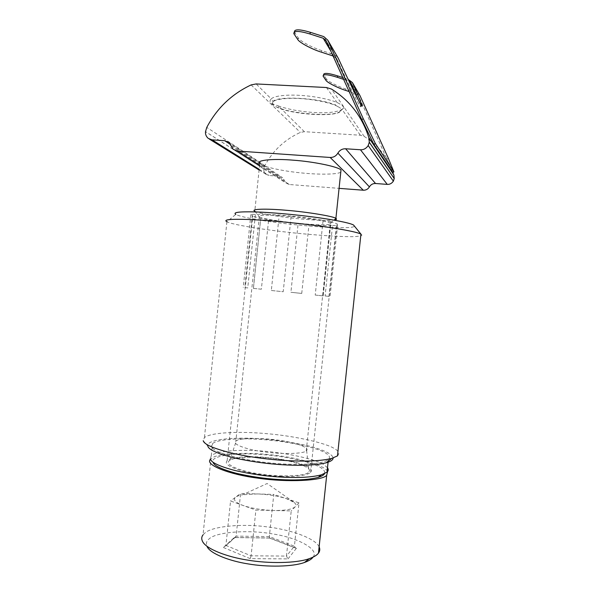 <?xml version="1.0" encoding="UTF-8"?>
<svg xmlns="http://www.w3.org/2000/svg" width="596" height="596" viewBox="0 0 596 596"><rect width="100%" height="100%" fill="white"/><g stroke="black" fill="none" stroke-linecap="round" stroke-linejoin="round"><path stroke-width="0.45" stroke-dasharray="2.98 2.23" d="M392.801 172.423L358.725 96.15L356.252 93.922L354.613 91.151M337.619 57.097L334.445 54.735L331.041 53.61L329.029 54.646M342.797 77.584L348.146 79.343M350.478 84.192L348.571 80.981L343.601 79.372M333.045 55.972L336.859 58.974C346.835 80.862 359.187 105.797 360.297 106.528C361.236 107.742 360.587 105.559 358.338 99.986M359.947 95.539L356.736 92.641L349.092 79.641M349.092 91.538L355.052 93.52M355.723 93.743L356.252 93.922M325.863 80.214L326.347 78.918C327.331 81.078 337.984 86.562 346.023 89.08L356.736 92.641M294.357 31.931L298.313 37.95C299.825 41.012 312.602 47.836 321.937 50.66L331.041 53.61M326.347 78.918L323.591 74.791L323.099 76.117M276.425 106.915L279.695 108.07C290.803 113.449 333.604 117.33 339.862 111.504L340.837 110.603C339.124 117.703 290.52 114.782 276.425 106.915L273.653 105.462L272.499 103.056C271.858 99.852 284.523 97.595 299.438 98.534C314.092 99.189 332.687 103.19 338.036 106.721L335.101 104.971C319.769 97.886 276.432 95.598 273.057 101.521M272.499 103.056L273.057 101.529L271.262 98.899C269.563 100.456 269.601 101.998 271.381 103.525L278.347 105.917L279.695 108.062M393.889 174.986C388.57 158.402 378.698 145.558 364.268 136.462L360.342 135.225L304.385 131.701L300.377 132.416C284.828 139.479 272.99 150.542 264.855 165.599L263.842 168.966C263.633 171.037 264.371 172.825 266.069 174.33L269.094 175.492L279.233 176.252L230.414 144.433M259.58 165.338L289.388 184.514L339.072 188.351M259.402 216.802L260.027 217.1C263.328 218.874 286.043 222.368 302.321 223.671C318.897 225.236 334.423 225.109 330.34 223.239L330.273 223.202C328.932 221.57 304.69 217.644 286.639 216.236C269.466 214.657 255.148 214.955 259.334 216.765L254.79 211.155L259.767 163.587L260.594 164.235C264.341 167.096 283.927 171.298 301.859 172.967C318.003 174.658 337.016 174.65 340.778 172.184M289.388 184.514L286.065 183.128L282.616 177.705L279.233 176.252M304.385 131.701L278.339 105.917C280.403 106.759 287.808 108.971 295.646 110.357C302.984 111.556 309.51 112.286 315.224 112.54C327.308 113.247 336.256 112.242 342.082 109.522L343.996 107.921C343.728 106.483 341.433 104.68 337.098 102.512C327.226 98.347 309.734 95.77 299.267 95.323C288.568 94.645 274.384 95.516 271.262 98.899L256.146 83.939M326.459 87.53L337.098 102.512L335.101 104.971M339.862 111.504L342.082 109.522L360.342 135.225M338.036 106.721C340.405 107.876 341.486 108.882 341.277 109.746L340.837 110.603M254.917 211.23L255.647 211.58C259.334 213.383 276.909 216.504 294.2 218.315C309.749 220.006 327.457 220.974 334.125 220.073M306.21 450.889L306.612 450.509C310.002 447.544 294.618 442.254 278.474 440.213C262.24 437.762 240.642 437.941 236.642 440.645L235.86 441.152C231.27 443.901 246.006 449.533 263.588 451.775C281.461 454.487 303.893 453.861 306.21 450.889M230.138 460.239L229.765 460.477C223.187 463.8 238.556 471.041 259.156 473.872C279.464 477.24 306.046 476.174 308.594 472.226L309.033 471.727C312.781 467.875 295.422 461.408 277.326 459.069C259.126 456.223 234.817 456.745 230.138 460.239M281.074 476.398C296.249 476.889 306.091 475.601 310.613 472.539C313.116 469.499 308.974 466.325 298.179 463.01C285.469 459.553 272.059 457.505 257.941 456.871C242.475 456.223 232.216 457.497 227.165 460.693C224.416 463.442 228.395 466.556 239.085 470.05C252.212 473.693 266.203 475.809 281.074 476.398M268.61 219.961L298.104 223.791L290.908 292.286L301.74 293.433L308.966 224.737C319.255 225.511 327.107 225.78 332.531 225.541L325.103 295.951L328.962 296.391L336.494 225.065C337.679 224.752 337.805 224.312 336.874 223.746L330.899 221.839L323.092 295.877L315.217 295.072L323.099 220.267C313.943 218.657 303.297 217.249 291.153 216.043L283.204 291.742L271.322 290.483L279.233 215.022C268.073 214.232 260.132 214.038 255.423 214.441L247.742 287.935L244.837 287.592L252.413 215.067L252.734 216.11L260.705 218.471L253.389 288.397L261.361 289.209L268.61 219.961L260.705 218.471M255.423 214.441C251.989 214.202 250.469 214.262 250.864 214.62L252.413 215.067M244.837 287.592L247.742 287.935M360.945 234.124C362.942 235.338 361.668 236.105 357.123 236.411C346.976 237.61 303.885 234.526 275.061 230.719C253.874 228.104 231.002 224.126 226.92 221.742L235.83 214.359C239.115 216.653 259.2 220.371 278.019 222.733C295.184 224.953 312.423 226.517 329.737 227.434C345.218 228.067 353.48 227.665 354.508 226.204M332.531 225.541L337.589 225.4L336.494 225.065M330.899 221.839L323.099 220.267M291.153 216.043L279.233 215.022M298.104 223.791L308.966 224.737M337.47 455.895C339.832 453.571 338.893 451.187 334.654 448.736C326.027 442.94 293.962 435.825 265.771 433.583C240.359 431.243 210.947 432.249 204.428 437.553L203.229 440.697L207.892 446.255C204.912 438.961 238.921 436.279 268.64 439.475C283.1 440.928 296.637 443.141 309.242 446.121C324.552 450.181 332.516 454.145 333.134 458.019M212.683 448.199C216.348 453.087 243.31 460.507 271.463 463.07C296.786 465.618 322.585 464.403 328.351 459.658C330.385 457.616 329.633 455.515 326.109 453.362C318.86 448.199 290.96 441.822 266.181 439.855C243.853 437.792 218.24 438.798 212.549 443.58C210.969 445.033 211.014 446.568 212.683 448.199M327.487 467.8L324.835 465.387C317.109 458.927 279.822 451.351 254.261 450.636C235.703 449.637 215.461 451.41 211.275 455.761L210.284 459.069L213.077 462.384C209.554 456.462 232.06 452.781 254.693 454.13C272.111 454.912 288.993 457.408 305.346 461.617C319.56 465.722 325.945 469.752 324.5 473.708M327.584 471.54C324.924 465.2 298.194 457.84 275.032 455.269C249.702 451.969 219.671 453.087 212.72 457.579L210.425 459.389M319.136 546.808C315.06 537.875 288.814 529.218 266.092 526.752C241.015 523.422 211.908 526.462 204.845 533.033L203.027 534.865L210.962 458.808M313.012 557.148L313.064 557.081C319.769 549.579 297.888 537.704 273.393 534.061C249.657 529.524 216.162 531.744 209.129 538.903C206.335 541.086 205.709 543.753 207.229 546.904L202.618 541.608M251.095 555.815L250.208 558.646L288.017 558.892L286.46 556.083L294.417 546.204L269.34 536.609L236.143 536.124L225.914 545.437L251.095 555.815L255.893 510.072L291.22 510.921L286.46 556.083L251.095 555.815M288.017 558.892L296.428 548.238L269.697 537.979L234.355 537.48L223.351 547.478L225.914 545.437L230.563 500.99L255.893 510.072M234.355 537.48L234.958 537.57L236.143 536.124L240.613 493.436L230.563 500.99M269.697 537.979L269.34 536.609L273.78 494.427L240.613 493.436M296.428 548.238L295.579 548.074L294.417 546.204L298.991 502.845L273.78 494.427M298.991 502.845L291.22 510.921M294.089 502.376C296.078 504.015 296.435 505.49 295.184 506.801C292.234 509.394 285.067 510.623 273.668 510.496C261.927 510.079 251.721 508.403 243.041 505.468C235.189 502.45 232.738 499.672 235.688 497.138C237.022 496.133 239.346 495.328 242.676 494.732L267.135 483.52L294.089 502.376L286.207 498.584C277.773 495.902 268.14 494.36 257.293 493.935L242.676 494.732M315.217 295.072L323.092 295.877M328.962 296.391L325.103 295.951M301.74 293.433L290.908 292.286M261.361 289.209L253.389 288.397M271.322 290.483L283.204 291.742M388.361 158.327L387.117 158.923M334.445 54.735L323.799 36.617M344.205 79.566L346.03 78.65M346.023 89.08L345.538 90.361M336.859 58.974L326.28 40.99M358.725 96.15L351.126 83.231M321.937 50.66L321.378 52.165M298.313 37.95L297.747 39.485M294.26 34.434L294.841 32.869M333.902 56.262L330.862 51.144M323.844 75.26L323.352 76.579M251.132 84.908L300.377 132.416M230.995 145.849L284.299 180.379M264.855 165.599L206.775 127.395M364.268 136.462L331.413 89.035M263.849 168.914L205.516 131.597M259.163 169.286L269.094 175.492M263.842 168.966L205.508 131.664M223.351 547.478L250.208 558.646M361.653 105.85L360.297 106.528M294.424 32.102L293.843 33.667M273.653 105.462L271.381 103.525M233.2 149.305L286.065 183.128M228.894 142.481L282.616 177.705M341.277 109.746L343.989 107.913M266.069 174.33L259.096 169.994M209.494 139.173L208.272 138.414M330.34 223.239L334.028 220.155M306.262 450.852L330.273 223.202M259.334 216.765L235.86 441.152M229.765 460.477L236.314 440.831M306.612 450.509L309.033 471.727M310.613 472.539L336.874 223.746M227.165 460.693L252.734 216.11M250.864 214.62L243.257 287.436M226.92 221.742L204.428 437.553M211.275 455.761L212.549 443.58M328.187 461.222L328.351 459.658M225.802 545.899L236.053 536.556M234.958 537.57L269.504 538.061M269.496 538.054L295.579 548.074M323.174 295.892L331.011 221.585M337.589 225.4L330.08 296.503M253.419 288.389L260.713 218.657"/><path stroke-width="0.89" d="M330.862 51.144L323.203 38.233L326.28 40.99L361.735 119.535L373.841 144.299L392.801 172.423M323.203 38.233L309.86 33.957L310.456 32.34L323.799 36.617L327.807 40.2L363.284 118.768L375.368 143.554L393.852 171.745L388.361 158.327L359.947 95.539L352.415 82.576C358.926 97.096 363.612 108.733 361.653 105.85C360.58 105.105 348.265 80.14 338.282 58.244L337.619 57.097M348.146 79.343L352.415 82.576M349.018 81.153L351.126 83.231L358.338 99.986M309.86 33.957C298.931 30.709 293.59 30.612 293.843 33.667L297.747 39.485C299.267 42.525 312.043 49.334 321.378 52.165L333.045 55.972M343.601 79.372L337.269 77.279C327.807 74.351 323.084 73.964 323.099 76.117L325.863 80.214C326.846 82.367 337.515 87.836 345.538 90.361L349.092 91.538M355.052 93.52L355.723 93.743M310.456 32.34C299.788 29.167 294.424 29.025 294.357 31.931M323.591 74.791C323.583 72.63 328.314 73.003 337.776 75.93L342.797 77.584M230.414 144.433L224.67 140.686L212.042 139.844L208.272 138.414C206.164 136.536 205.24 134.286 205.508 131.664L206.775 127.395C216.899 108.263 231.688 94.101 251.132 84.908L256.146 83.939L326.459 87.53L331.413 89.035C349.636 100.389 362.122 116.6 368.864 137.691L369.282 142.258L368.201 145.558C366.19 148.516 363.612 149.916 360.468 149.76L345.62 148.769L375.532 183.501L387.266 184.387C389.747 184.529 391.781 183.449 393.367 181.147L394.224 178.517L393.889 174.986L368.864 137.691M224.67 140.686L228.894 142.481L233.2 149.305L237.342 151.026L259.58 165.338M339.072 188.351L363.299 190.221C365.951 190.295 367.993 189.178 369.408 186.868L337.872 153.12C336.084 156.077 333.507 157.523 330.154 157.463L237.342 151.026M337.872 153.12C339.668 150.162 342.246 148.709 345.62 148.769M340.778 172.184L341.001 170.061C339.199 166.992 314.137 161.635 293.299 160.19C272.961 158.402 255.17 160.205 259.767 163.587M375.532 183.501C372.865 183.434 370.824 184.559 369.408 186.868M334.125 220.073C336.435 219.708 337.068 219.179 336.01 218.501L335.898 218.427C334.363 216.43 306.642 211.826 285.976 210.254C266.315 208.473 250.029 208.98 254.79 211.155M335.898 218.427L341.001 170.061M354.508 226.204L353.547 225.027C350.113 222.919 332.456 219.507 313.988 217.1C296.056 214.679 270.614 212.332 254.44 211.893C238.929 211.573 232.723 212.392 235.83 214.359M203.229 440.697C204.018 444.311 213.271 448.386 230.98 452.923C248.89 457.169 273.169 460.105 291.146 460.812C308.408 461.55 321.885 460.775 331.577 458.473L337.47 455.895L360.93 234.116C357.242 231.963 337.142 228.261 315.917 225.556C295.318 222.844 266.01 220.103 247.593 219.447C229.989 218.933 223.09 219.7 226.905 221.734M207.892 446.255C208.734 449.712 217.324 453.556 233.647 457.788C252.063 461.893 270.495 464.321 288.933 465.081C304.794 465.737 317.236 464.969 326.265 462.779C330.855 461.453 333.142 459.866 333.134 458.019M210.284 459.069C211.304 462.556 219.492 466.363 234.846 470.475C252.063 474.431 269.258 476.718 286.423 477.336C301.084 477.88 312.714 477.053 321.311 474.856L327.033 472.136C328.456 470.743 328.612 469.305 327.487 467.8M213.077 462.384C214.098 465.752 221.876 469.395 236.403 473.313C252.682 477.076 268.915 479.244 285.126 479.817C298.976 480.324 309.987 479.512 318.167 477.389C321.646 476.346 323.762 475.116 324.5 473.708M210.425 459.389C204.532 464.798 229.415 474.565 257.867 478.148C287.548 482.626 323.106 480.711 326.697 475.25L327.584 471.54M203.027 534.865C201.463 536.832 201.329 539.082 202.618 541.608C206.276 548.953 226.86 556.895 247.37 560.061C268.304 563.704 296.339 563.376 309.331 558.646C313.965 556.984 317.005 555.144 318.465 553.125L318.711 552.79C319.97 550.995 320.112 548.998 319.136 546.808M207.229 546.904C210.693 553.729 229.46 561.007 248.055 563.898C267.045 567.213 292.472 566.885 304.4 562.505C308.832 560.896 311.701 559.115 313.012 557.148M393.852 171.745L392.578 172.348M338.282 58.244L327.807 40.2M375.368 143.554L373.841 144.299M363.284 118.768L361.735 119.535M337.269 77.279L337.776 75.93M354.613 91.151L350.478 84.192M363.299 190.221L330.154 157.463M369.282 142.191L394.224 178.517M387.266 184.387L360.468 149.76M212.042 139.844L259.163 169.286M369.282 142.258L394.217 178.562M392.667 172.482L393.941 171.879M368.201 145.558L393.367 181.147M259.096 169.994L209.494 139.173M334.028 220.155L336.01 218.501M360.93 234.116L353.547 225.027M331.577 458.473L326.265 462.779M327.033 472.136L328.187 461.222M321.311 474.856L318.167 477.389M326.697 475.25L318.465 553.125M309.331 558.646L304.4 562.505"/></g></svg>
